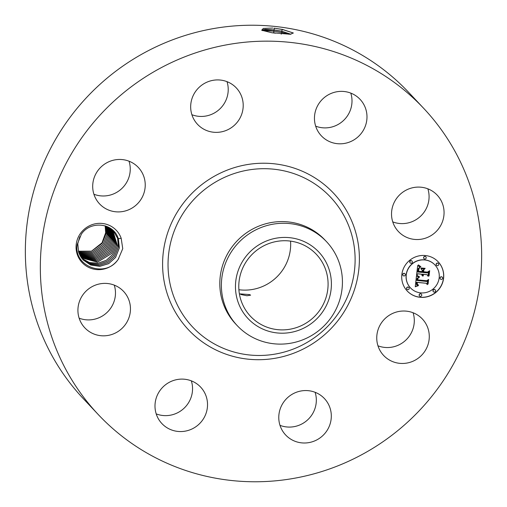 <?xml version="1.0" encoding="UTF-8"?>
<svg xmlns="http://www.w3.org/2000/svg" width="507" height="507" viewBox="0 0 507 507"><rect width="100%" height="100%" fill="white"/><g stroke="black" fill="none" stroke-linecap="round" stroke-linejoin="round"><path stroke-width="0.76" d="M132.986 444.265A223.422 217.516 -43.3 0 1 98.276 414.568A223.422 217.516 -43.3 0 1 95.677 119.994A223.422 217.516 -43.3 0 1 388.996 78.655A223.422 217.516 -43.3 0 1 423.706 108.359A223.422 217.516 -43.3 0 1 426.305 402.926A223.422 217.516 -43.3 0 1 132.986 444.265M98.276 414.568L83.294 398.641A223.422 217.516 -43.3 0 1 80.695 104.074A223.422 217.516 -43.3 0 1 374.014 62.735A223.422 217.516 -43.3 0 1 408.724 92.432L423.706 108.359M272.817 28.043L263.279 28.436L261.777 30.255L271.708 32.714L290.308 34.254L293.319 32.993L282.488 29.431L274.04 28.158L282.532 29.533L293.369 33.037M413.085 312.756A26.598 25.895 -43.3 0 1 409.434 335.957A26.598 25.895 -43.3 0 1 377.969 345.806M290.549 241.123A45.218 44.02 -43.3 0 1 238.892 289.731M315.113 392.291A26.598 25.895 -43.3 0 1 294.415 426.596A26.598 25.895 -43.3 0 1 279.991 425.341M191.335 380.846A26.598 25.895 -43.3 0 1 184.028 408.268A26.598 25.895 -43.3 0 1 156.213 413.896M114.259 285.124A26.598 25.895 -43.3 0 1 115.114 288.648A26.598 25.895 -43.3 0 1 105.557 313.763A26.598 25.895 -43.3 0 1 79.136 318.168M129.031 161.194A26.598 25.895 -43.3 0 1 125.381 184.396A26.598 25.895 -43.3 0 1 93.915 194.244M227.009 81.659A26.598 25.895 -43.3 0 1 206.311 115.957A26.598 25.895 -43.3 0 1 191.887 114.709M350.787 93.104A26.598 25.895 -43.3 0 1 343.48 120.527A26.598 25.895 -43.3 0 1 315.665 126.154M427.864 188.832A26.598 25.895 -43.3 0 1 428.719 192.356A26.598 25.895 -43.3 0 1 419.169 217.471A26.598 25.895 -43.3 0 1 392.741 221.876M80.359 233.575A23.499 22.878 -43.3 0 1 102.553 223.486A23.499 22.878 -43.3 0 1 121.186 238.309L118.372 238.677A20.945 20.394 -43.3 0 0 117.681 236.984C112.25 222.75 90.227 220.716 81.361 234.164L77.305 244.203C72.843 266.004 105.196 278.863 118.15 259.426A23.499 22.878 -43.3 0 1 85.803 265.731A23.499 22.878 -43.3 0 1 80.359 233.575M118.771 258.545A23.499 22.878 -43.3 0 1 118.175 259.438L122.745 248.677L121.186 238.309M424.416 351.877A26.598 25.895 -43.3 0 1 383.647 355.47A26.598 25.895 -43.3 0 1 381.619 322.604A26.598 25.895 -43.3 0 1 422.388 319.017A26.598 25.895 -43.3 0 1 424.416 351.877M300.689 391.043A26.598 25.895 -43.3 0 1 324.417 398.553A26.598 25.895 -43.3 0 1 329.886 424.644A26.598 25.895 -43.3 0 1 309.397 442.516A26.598 25.895 -43.3 0 1 285.675 435.006A26.598 25.895 -43.3 0 1 280.2 408.915A26.598 25.895 -43.3 0 1 300.689 391.043M196.501 383.571A26.598 25.895 -43.3 0 1 200.633 387.107A26.598 25.895 -43.3 0 1 200.943 422.173A26.598 25.895 -43.3 0 1 166.023 427.097A26.598 25.895 -43.3 0 1 161.891 423.56A26.598 25.895 -43.3 0 1 161.581 388.489A26.598 25.895 -43.3 0 1 196.501 383.571M130.096 304.574A26.598 25.895 -43.3 0 1 115.71 332.865A26.598 25.895 -43.3 0 1 84.821 327.833A26.598 25.895 -43.3 0 1 78.281 314.644A26.598 25.895 -43.3 0 1 92.667 286.354A26.598 25.895 -43.3 0 1 123.562 291.386A26.598 25.895 -43.3 0 1 130.096 304.574M140.363 200.322A26.598 25.895 -43.3 0 1 99.594 203.909A26.598 25.895 -43.3 0 1 97.566 171.043A26.598 25.895 -43.3 0 1 138.335 167.456A26.598 25.895 -43.3 0 1 140.363 200.322M221.293 131.883A26.598 25.895 -43.3 0 1 197.572 124.373A26.598 25.895 -43.3 0 1 192.096 98.282A26.598 25.895 -43.3 0 1 212.585 80.404A26.598 25.895 -43.3 0 1 236.313 87.92A26.598 25.895 -43.3 0 1 241.782 114.012A26.598 25.895 -43.3 0 1 221.293 131.883M325.481 139.355A26.598 25.895 -43.3 0 1 321.349 135.819A26.598 25.895 -43.3 0 1 321.039 100.747A26.598 25.895 -43.3 0 1 355.958 95.829A26.598 25.895 -43.3 0 1 360.09 99.366A26.598 25.895 -43.3 0 1 360.401 134.431A26.598 25.895 -43.3 0 1 325.481 139.355M391.886 218.352A26.598 25.895 -43.3 0 1 406.272 190.062A26.598 25.895 -43.3 0 1 437.167 195.087A26.598 25.895 -43.3 0 1 443.701 208.276A26.598 25.895 -43.3 0 1 429.315 236.566A26.598 25.895 -43.3 0 1 398.426 231.541A26.598 25.895 -43.3 0 1 391.886 218.352M420.227 297.311A21.275 20.717 -43.3 0 1 407.222 290.999A21.275 20.717 -43.3 0 1 404.016 267.341A21.275 20.717 -43.3 0 1 425.208 255.522A21.275 20.717 -43.3 0 1 438.213 261.834A21.275 20.717 -43.3 0 1 441.413 285.492A21.275 20.717 -43.3 0 1 420.227 297.311M290.879 34.242L281.562 31.168L274.243 29.97L265.326 29.349L261.732 30.033L261.91 30.35M105.164 225.875L105.652 232.764L102.021 242.821L91.533 251.168M309.34 248.316A45.218 44.02 -43.3 0 1 316.362 254.33A45.218 44.02 -43.3 0 1 316.888 313.941A45.218 44.02 -43.3 0 1 257.531 322.306A45.218 44.02 -43.3 0 1 250.502 316.298A45.218 44.02 -43.3 0 1 249.976 256.681A45.218 44.02 -43.3 0 1 309.34 248.316M249.514 294.58L240.065 293.889L241.161 294.58L246.972 295.758L250.629 295.15L249.514 294.58M407.172 290.942A21.275 20.717 136.7 0 0 420.126 297.203A21.275 20.717 136.7 0 0 441.299 285.422A21.275 20.717 136.7 0 0 438.162 261.783M290.784 34.248L281.556 31.238L274.236 30.04L261.732 30.071M262.271 30.553L273.685 31.181L282.146 32.53L288.984 34.242M265.586 241.351A48.564 47.284 136.7 0 0 238.905 304.308A48.564 47.284 136.7 0 0 301.278 329.271A48.564 47.284 136.7 0 0 327.959 266.314A48.564 47.284 136.7 0 0 265.586 241.351M118.372 238.677L119.354 247.784L115.571 257.455L108.669 263.659L99.733 266.371L90.639 265.015L83.199 259.996L78.731 252.524L77.767 243.734L79.783 236.674M83.192 259.99L90.626 264.996L99.721 266.352L108.656 263.64L115.558 257.442L119.31 248.018L117.681 236.984M237.276 325.684L235.704 324.011A61.284 59.661 -43.3 0 1 234.988 243.214A61.284 59.661 -43.3 0 1 315.443 231.876A61.284 59.661 -43.3 0 1 324.962 240.026L326.54 241.693A61.284 59.661 136.7 0 0 317.014 233.55A61.284 59.661 -43.3 0 0 259.388 228.22A61.284 59.661 136.7 0 0 237.276 325.684A61.284 59.661 136.7 0 0 246.795 333.828A61.284 59.661 -43.3 0 0 304.422 339.158A61.284 59.661 136.7 0 0 326.54 241.693M434.873 264.876A16.763 16.319 136.7 0 0 434.829 264.825A16.763 16.319 136.7 0 0 424.581 259.85A16.763 16.319 136.7 0 0 407.882 269.16A16.763 16.319 136.7 0 0 410.41 287.799A16.763 16.319 136.7 0 0 410.455 287.849M404.947 273.755A1.287 1.255 136.7 0 0 402.831 274.034A1.287 1.255 136.7 0 0 403.071 275.523M425.829 256.802A1.287 1.255 136.7 0 0 423.713 257.087A1.287 1.255 136.7 0 0 423.953 258.57M411.988 261.054A1.287 1.255 136.7 0 0 409.865 261.333A1.287 1.255 136.7 0 0 410.112 262.822M442.256 277.209A1.287 1.255 136.7 0 0 440.139 277.487A1.287 1.255 136.7 0 0 440.38 278.97M438.371 263.494A1.287 1.255 136.7 0 0 436.248 263.773A1.287 1.255 136.7 0 0 436.495 265.262M421.374 294.161A1.287 1.255 136.7 0 0 419.257 294.44A1.287 1.255 136.7 0 0 419.504 295.923M408.838 287.469A1.287 1.255 136.7 0 0 406.715 287.748A1.287 1.255 136.7 0 0 406.963 289.231M435.221 289.909A1.287 1.255 136.7 0 0 433.098 290.188A1.287 1.255 136.7 0 0 433.346 291.671M275.497 33.183L271.841 32.733M105.5 225.983L106.033 233.619L102.249 243.297L91.577 251.174L78.338 251.219L91.571 251.155L102.237 243.284L105.988 233.86L105.494 225.976M424.682 259.958A16.763 16.319 -43.3 0 1 434.924 264.927A16.763 16.319 -43.3 0 1 437.446 283.565A16.763 16.319 -43.3 0 1 420.753 292.875A16.763 16.319 -43.3 0 1 410.505 287.906A16.763 16.319 -43.3 0 1 407.983 269.268A16.763 16.319 -43.3 0 1 424.682 259.958M404.212 273.425A1.287 1.255 -43.3 0 1 405.194 275.244A1.287 1.255 -43.3 0 1 403.122 275.574A1.287 1.255 -43.3 0 1 404.212 273.425M425.094 256.472A1.287 1.255 -43.3 0 1 426.076 258.291A1.287 1.255 -43.3 0 1 424.004 258.621A1.287 1.255 -43.3 0 1 425.094 256.472M411.253 260.725A1.287 1.255 -43.3 0 1 412.235 262.544A1.287 1.255 -43.3 0 1 410.163 262.873A1.287 1.255 -43.3 0 1 411.253 260.725M441.521 276.873A1.287 1.255 -43.3 0 1 442.503 278.692A1.287 1.255 -43.3 0 1 440.431 279.027A1.287 1.255 -43.3 0 1 441.521 276.873M437.63 263.165A1.287 1.255 -43.3 0 1 438.612 264.977A1.287 1.255 -43.3 0 1 436.54 265.313A1.287 1.255 -43.3 0 1 437.63 263.165M420.341 296.361A1.287 1.255 -43.3 0 1 419.359 294.542A1.287 1.255 -43.3 0 1 421.431 294.212A1.287 1.255 -43.3 0 1 420.341 296.361M407.799 289.668A1.287 1.255 -43.3 0 1 406.817 287.856A1.287 1.255 -43.3 0 1 408.889 287.52A1.287 1.255 -43.3 0 1 407.799 289.668M434.182 292.108A1.287 1.255 -43.3 0 1 433.2 290.296A1.287 1.255 -43.3 0 1 435.272 289.96A1.287 1.255 -43.3 0 1 434.182 292.108M113.219 230.767L117.573 238.113L118.404 246.77L114.62 256.447L107.921 262.525L99.245 265.319L90.303 264.229L82.73 259.483L90.157 264.166L99.119 265.313L107.858 262.544L114.607 256.428L118.359 247.01L117.599 238.22L113.226 230.774L110.843 228.632M416.475 275.833L419.08 277.411L417.305 278.254L416.754 280.441L426.628 281.461L427.75 280.479L427.255 284.649L426.336 283.274L417.261 282.431L417.236 284.148L418.395 285.238L417.115 284.484L417.014 282.513L416.583 282.367L416.551 284.744L418.243 285.72L415.258 286.778L416.475 275.833M417.115 275.314L419.511 277.114L417.115 275.314M418.25 277.88L417.572 279.877L426.742 280.732L428.63 279.439L428.073 284.104L428.326 279.921L426.78 281.017L417.28 280.137L417.584 278.476L418.25 277.88M416.577 274.99L417.705 265.516L420.265 267.265L418.351 268.564L417.698 272.005L421.963 272.398L422.033 271.841L418.262 271.492L418.706 268.767L419.65 267.785L418.871 268.925L418.535 271.289L422.058 271.613L422.223 270.237L420.854 268.634L424.676 268.983L422.977 270.377L422.73 272.468L427.325 272.893L428.649 271.834L428.117 276.321L427.109 274.724L423.187 274.357L423.358 275.795L422.939 274.338L422.515 274.293L422.825 276.15L421.989 275.409L421.748 274.224L417.895 273.869L416.577 274.99M418.345 264.876L420.937 266.777L419.435 266.232L418.345 264.876M421.254 267.994L425.196 268.361L421.254 267.994M423.814 269.882L423.592 271.758L427.49 272.12L429.67 270.694L429.042 275.979L429.366 271.182L427.572 272.354L423.313 271.961L423.814 269.882M78.553 251.973L92.154 252.309L103.2 244.311L106.983 234.633L106.236 226.236M78.547 251.96L92.147 252.29L103.187 244.292L106.939 234.874L106.223 226.23M415.277 286.626L418.028 285.682M416.786 285.099L416.298 283.375L416.481 282.266L417.014 282.513M417.236 284.649L418.522 285.023M417.457 284.535L417.166 282.329L426.336 283.274M427.154 284.503L427.623 280.586M416.754 280.441L417.128 278.254L418.928 277.348M416.963 275.523L419.498 276.822M417.286 280.041L426.685 280.91L428.326 279.921M427.826 284.104L428.51 279.522M417.572 279.877L417.971 278.02M416.602 274.781L417.8 273.761L421.748 274.224M422.185 275.688L422.882 275.998L422.35 274.629L422.413 274.192L422.939 274.338M423.263 275.681L423.085 274.255L427.109 274.724M428.022 276.169L428.529 271.936M422.73 272.468L422.882 270.275L424.473 268.964M418.535 271.289L419.124 268.127M418.275 271.397L422.033 271.841M417.698 272.005L418.25 268.457L420.1 267.183M418.395 265.281L420.797 266.72M421.152 268.127L425.024 268.342M423.592 271.758L423.687 269.997M423.326 271.866L427.477 272.246L429.366 271.182M428.795 275.985L429.549 270.776M117.453 245.756L113.669 255.433L117.409 245.996L112.738 230.279L117.453 245.756M78.788 252.701L92.73 253.43L104.157 245.318L107.934 235.647L106.939 226.509L107.89 235.882L104.144 245.306L92.724 253.411L78.788 252.695M82.28 258.95L89.853 263.387L98.65 264.267L107.123 261.428L113.669 255.433L107.11 261.409L98.643 264.255L89.847 263.374L82.273 258.944M116.502 244.748L112.719 254.419L116.458 244.989L112.237 229.798L116.502 244.748M79.048 253.399L93.307 254.533L105.095 246.313L108.84 236.896L107.611 226.794L108.891 236.655L105.107 246.332L93.307 254.546L79.048 253.411M81.849 258.405L89.403 262.531L98.047 263.215L106.324 260.325L112.719 254.419L106.312 260.313L98.041 263.203L89.397 262.518L81.842 258.399M111.724 229.341L115.552 243.734L111.768 253.411L115.501 243.975L111.717 229.335M79.326 254.089L93.89 255.642L106.045 247.327L109.791 237.91L108.27 227.104L109.842 237.669L106.058 247.34L93.896 255.655L79.333 254.102M81.431 257.841L97.452 262.157L111.768 253.411L97.445 262.138L81.431 257.835M111.185 228.898L114.595 242.726L110.818 252.397L114.55 242.961L111.172 228.891M108.91 227.44L110.792 238.677L107.009 248.354L94.479 256.757L79.631 254.768L94.473 256.738L106.996 248.341L110.748 238.917L108.897 227.434M81.038 257.264L96.856 261.086L110.818 252.397L96.85 261.073L81.031 257.252M110.64 228.492L113.644 241.712L109.867 251.39L113.6 241.953L110.634 228.486M79.954 255.408L95.069 257.835L107.947 249.349L94.948 257.873L79.954 255.42M80.657 256.662L96.26 260.015L109.867 251.39L96.254 260.002L80.651 256.656M111.743 239.691L107.959 249.362L111.698 239.931L109.506 227.776L111.743 239.691M112.693 240.705L108.91 250.376L112.649 240.939L110.082 228.125L112.693 240.705M80.296 256.054L95.665 258.938L108.91 250.376L95.531 258.944L80.29 256.041M318.073 179.947A99.626 96.995 -43.3 0 1 341.148 316.292A99.626 96.995 -43.3 0 1 203.909 342.979A99.626 96.995 -43.3 0 1 180.841 206.634A99.626 96.995 -43.3 0 1 318.073 179.947M274.243 29.97L274.04 28.158M281.562 31.168L282.488 29.431M315.836 184.592A94.708 92.204 -43.3 0 1 337.77 314.207A94.708 92.204 -43.3 0 1 207.312 339.576A94.708 92.204 -43.3 0 1 185.378 209.961A94.708 92.204 -43.3 0 1 315.836 184.592M273.9 32.974L273.685 31.181L274.236 30.04M281.176 34.159L282.146 32.53L281.556 31.238"/></g></svg>
